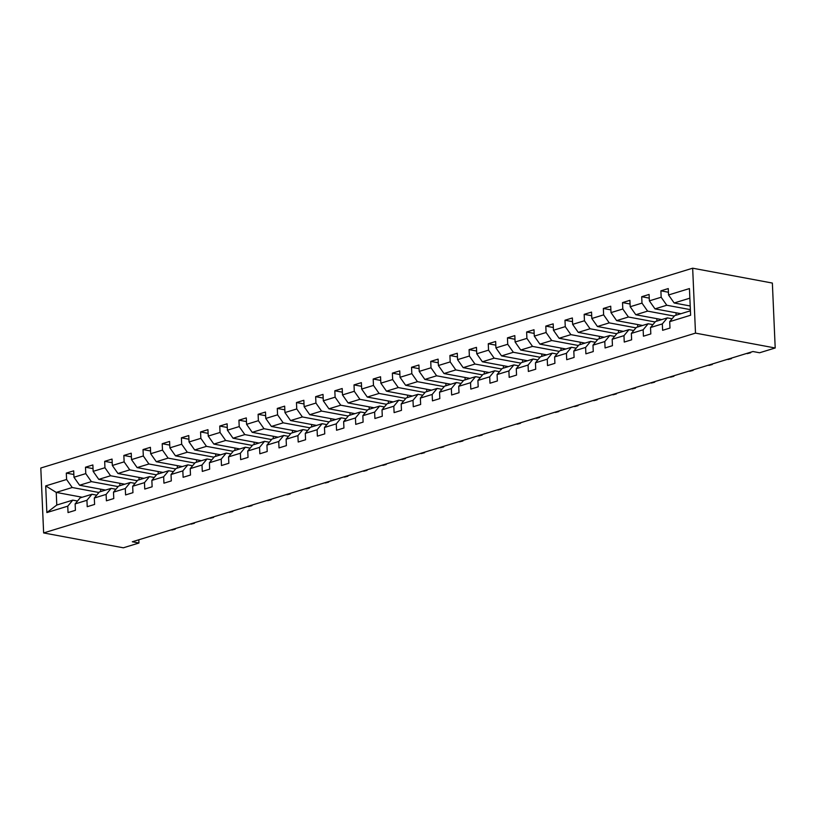 <?xml version="1.0" encoding="UTF-8"?>
<svg xmlns="http://www.w3.org/2000/svg" width="816" height="816" viewBox="0 0 816 816"><rect width="100%" height="100%" fill="white"/><g stroke="black" fill="none" stroke-linecap="round" stroke-linejoin="round"><path stroke-width="1.22" d="M692.662 268.199L40.8 468.017L43.636 532.94L695.497 333.122L692.662 268.199L772.364 283.06L775.2 347.983L695.497 333.122M82.202 497.25L56.233 492.405L56.783 505.033L72.767 500.137L67.759 506.165L68.034 512.57L75.419 510.306L75.133 503.9L86.935 500.29L87.22 506.695L94.595 504.431L94.309 498.025L106.121 494.404L106.396 500.81L113.771 498.545L113.495 492.15L125.297 488.529L125.572 494.935L132.957 492.67L132.671 486.265L144.473 482.644L144.758 489.049L152.133 486.795L151.858 480.389L163.659 476.768L163.934 483.174L171.309 480.91L171.034 474.504L182.835 470.893L183.121 477.299L190.495 475.034L190.21 468.629L202.011 465.008L202.297 471.413L209.671 469.149L209.396 462.754L221.197 459.133L221.473 465.538L228.847 463.274L228.572 456.868L240.373 453.247L240.659 459.653L248.033 457.399L247.748 450.993L259.559 447.372L259.835 453.778L267.209 451.513L266.934 445.108L278.735 441.497L279.011 447.902L286.396 445.638L286.11 439.232L297.911 435.611L298.197 442.017L305.572 439.753L305.296 433.357L317.098 429.736L317.373 436.142L324.748 433.877L324.472 427.472L336.274 423.851L336.549 430.256L343.934 428.002L343.648 421.597L355.45 417.976L355.735 424.381L363.11 422.117L362.834 415.711L374.636 412.1L374.911 418.506L382.286 416.242L382.01 409.836L393.812 406.215L394.097 412.621L401.472 410.356L401.186 403.961L412.998 400.34L413.273 406.745L420.648 404.481L420.373 398.075L432.174 394.454L432.449 400.86L439.824 398.606L439.549 392.2L451.35 388.579L451.636 394.985L459.01 392.72L458.725 386.315L470.536 382.704L470.812 389.099L478.186 386.845L477.911 380.44L489.712 376.819L489.988 383.224L497.372 380.96L497.087 374.564L508.888 370.943L509.174 377.349L516.548 375.085L516.273 368.679L528.074 365.058L528.35 371.464L535.724 369.209L535.449 362.804L547.25 359.183L547.526 365.588L554.911 363.324L554.625 356.918L566.426 353.308L566.712 359.703L574.087 357.449L573.811 351.043L585.613 347.422L585.888 353.828L593.263 351.563L592.987 345.168L604.789 341.547L605.074 347.953L612.449 345.688L612.163 339.283L623.975 335.662L624.25 342.067L631.625 339.813L631.349 333.407L643.151 329.786L643.426 336.192L650.811 333.928L650.525 327.522L662.327 323.911L662.612 330.307L669.987 328.052L669.701 321.647L690.611 315.241L689.438 288.568L668.539 294.974L668.263 288.568L660.889 290.833L668.426 292.24M67.759 506.165L46.859 512.57L45.696 485.908L66.596 479.492L66.31 473.096L73.848 474.494M660.889 290.833L661.164 297.238L649.363 300.859L649.087 294.454L641.702 296.708L641.988 303.113L630.187 306.734L629.901 300.329L622.526 302.593L622.802 308.999L611 312.61L610.725 306.214L603.35 308.468L603.626 314.874L591.824 318.495L591.539 312.089L584.164 314.354L584.45 320.759L572.638 324.37L572.363 317.965L564.988 320.229L565.264 326.635L553.462 330.256L553.187 323.85L545.802 326.104L546.088 332.51L534.286 336.131L534.001 329.725L526.626 331.99L526.912 338.395L515.1 342.006L514.825 335.611L507.45 337.865L507.725 344.27L495.924 347.891L495.649 341.486L488.264 343.75L488.549 350.156L476.748 353.767L476.462 347.361L469.088 349.625L469.363 356.031L457.562 359.652L457.286 353.246L449.912 355.501L450.187 361.906L438.386 365.527L438.11 359.122L430.726 361.386L431.011 367.792L419.21 371.402L418.924 365.007L411.55 367.261L411.825 373.667L400.024 377.288L399.748 370.882L392.374 373.147L392.649 379.552L380.848 383.163L380.562 376.757L373.187 379.022L373.473 385.427L361.661 389.048L361.386 382.643L354.011 384.897L354.287 391.303L342.485 394.924L342.21 388.518L334.825 390.782L335.111 397.188L323.309 400.799L323.024 394.403L315.649 396.658L315.935 403.063L304.123 406.684L303.848 400.279L296.473 402.543L296.749 408.949L284.947 412.559L284.672 406.154L277.287 408.418L277.573 414.824L265.771 418.445L265.486 412.039L258.111 414.304L258.386 420.699L246.585 424.32L246.31 417.914L238.935 420.179L239.21 426.584L227.409 430.195L227.123 423.8L219.749 426.054L220.034 432.46L208.233 436.081L207.947 429.675L200.573 431.939L200.848 438.345L189.047 441.956L188.771 435.55L181.397 437.815L181.672 444.22L169.871 447.841L169.585 441.436L162.211 443.7L162.496 450.095L150.685 453.716L150.409 447.311L143.035 449.575L143.31 455.981L131.509 459.602L131.233 453.196L123.848 455.45L124.134 461.856L112.333 465.477L112.047 459.071L104.672 461.336L104.948 467.741L93.146 471.352L92.871 464.947L85.496 467.211L85.772 473.617L73.97 477.238L73.695 470.832L66.31 473.096M775.2 347.983L759.584 352.767L752.944 351.523L132.304 541.773L138.944 543.017L138.812 539.784M75.133 503.9L80.141 497.872L91.943 494.261L96.706 495.149M105.56 490.09L79.591 485.245L91.392 481.624L118.096 486.601M91.943 494.261L86.935 500.29M73.97 477.238L79.591 485.245M85.772 473.617L91.392 481.624M94.309 498.025L99.317 491.997L111.129 488.376L115.882 489.263M124.736 484.204L98.767 479.369L110.568 475.748L137.282 480.726M111.129 488.376L106.121 494.404M93.146 471.352L98.767 479.369M104.948 467.741L110.568 475.748M113.495 492.15L118.504 486.122L130.305 482.501L135.068 483.388M143.922 478.329L117.953 473.484L129.754 469.863L156.458 474.841M130.305 482.501L125.297 488.529M112.333 465.477L117.953 473.484M124.134 461.856L129.754 469.863M132.671 486.265L137.68 480.236L149.481 476.626L154.244 477.513M163.098 472.444L137.129 467.609L148.93 463.988L175.634 468.965M149.481 476.626L144.473 482.644M131.509 459.602L137.129 467.609M143.31 455.981L148.93 463.988M151.858 480.389L156.856 474.361L168.667 470.74L173.42 471.628M182.274 466.568L156.305 461.723L168.116 458.113L194.82 463.09M168.667 470.74L163.659 476.768M150.685 453.716L156.305 461.723M162.496 450.095L168.116 458.113M171.034 474.504L176.042 468.476L187.843 464.865L192.607 465.752M201.46 460.693L175.491 455.848L187.292 452.227L213.996 457.205M187.843 464.865L182.835 470.893M169.871 447.841L175.491 455.848M181.672 444.22L187.292 452.227M190.21 468.629L195.218 462.601L207.019 458.98L211.783 459.867M220.636 454.808L194.667 449.963L206.468 446.352L233.172 451.33M207.019 458.98L202.011 465.008M189.047 441.956L194.667 449.963M200.848 438.345L206.468 446.352M209.396 462.754L214.404 456.725L226.205 453.104L230.969 453.992M239.822 448.933L213.843 444.088L225.655 440.467L252.358 445.444M226.205 453.104L221.197 459.133M208.233 436.081L213.843 444.088M220.034 432.46L225.655 440.467M228.572 456.868L233.58 450.84L245.381 447.229L250.145 448.117M258.998 443.047L233.029 438.212L244.831 434.591L271.534 439.569M245.381 447.229L240.373 453.247M227.409 430.195L233.029 438.212M239.21 426.584L244.831 434.591M247.748 450.993L252.756 444.965L264.557 441.344L269.321 442.231M278.174 437.172L252.205 432.327L264.007 428.716L290.71 433.694M264.557 441.344L259.559 447.372M246.585 424.32L252.205 432.327M258.386 420.699L264.007 428.716M266.934 445.108L271.942 439.079L283.744 435.469L288.507 436.356M297.361 431.297L271.391 426.452L283.193 422.831L309.896 427.808M283.744 435.469L278.735 441.497M265.771 418.445L271.391 426.452M277.573 414.824L283.193 422.831M286.11 439.232L291.118 433.204L302.92 429.583L307.683 430.471M316.537 425.411L290.567 420.566L302.369 416.956L329.072 421.933M302.92 429.583L297.911 435.611M284.947 412.559L290.567 420.566M296.749 408.949L302.369 416.956M305.296 433.357L310.294 427.329L322.106 423.708L326.859 424.595M335.713 419.536L309.743 414.691L321.545 411.07L348.259 416.048M322.106 423.708L317.098 429.736M304.123 406.684L309.743 414.691M315.935 403.063L321.545 411.07M324.472 427.472L329.48 421.444L341.282 417.823L346.045 418.72M354.899 413.651L328.93 408.816L340.731 405.195L367.435 410.173M341.282 417.823L336.274 423.851M323.309 400.799L328.93 408.816M335.111 397.188L340.731 405.195M343.648 421.597L348.656 415.568L360.458 411.947L365.221 412.835M374.075 407.776L348.106 402.931L359.907 399.32L386.611 404.297M360.458 411.947L355.45 417.976M342.485 394.924L348.106 402.931M354.287 391.303L359.907 399.32M362.834 415.711L367.832 409.683L379.644 406.072L384.397 406.96M393.251 401.9L367.282 397.055L379.093 393.434L405.797 398.412M379.644 406.072L374.636 412.1M361.661 389.048L367.282 397.055M373.473 385.427L379.093 393.434M382.01 409.836L387.019 403.808L398.82 400.187L403.583 401.074M412.437 396.015L386.468 391.17L398.269 387.559L424.973 392.537M398.82 400.187L393.812 406.215M380.848 383.163L386.468 391.17M392.649 379.552L398.269 387.559M401.186 403.961L406.195 397.933L417.996 394.312L422.759 395.199M431.613 390.14L405.644 385.295L417.445 381.674L444.149 386.651M417.996 394.312L412.998 400.34M400.024 377.288L405.644 385.295M411.825 373.667L417.445 381.674M420.373 398.075L425.381 392.047L437.182 388.426L441.946 389.314M450.799 384.254L424.83 379.42L436.631 375.799L463.335 380.776M437.182 388.426L432.174 394.454M419.21 371.402L424.83 379.42M431.011 367.792L436.631 375.799M439.549 392.2L444.557 386.172L456.358 382.551L461.122 383.438M469.975 378.379L444.006 373.534L455.807 369.923L482.511 374.901M456.358 382.551L451.35 388.579M438.386 365.527L444.006 373.534M450.187 361.906L455.807 369.923M458.725 386.315L463.733 380.287L475.534 376.676L480.298 377.563M489.151 372.494L463.182 367.659L474.983 364.038L501.687 369.016M475.534 376.676L470.536 382.704M457.562 359.652L463.182 367.659M469.363 356.031L474.983 364.038M477.911 380.44L482.919 374.411L494.72 370.79L499.484 371.678M508.337 366.619L482.368 361.774L494.17 358.163L520.873 363.14M494.72 370.79L489.712 376.819M476.748 353.767L482.368 361.774M488.549 350.156L494.17 358.163M497.087 374.564L502.095 368.536L513.896 364.915L518.66 365.803M527.513 360.743L501.544 355.898L513.346 352.277L540.049 357.255M513.896 364.915L508.888 370.943M495.924 347.891L501.544 355.898M507.725 344.27L513.346 352.277M516.273 368.679L521.271 362.651L533.083 359.03L537.836 359.917M546.689 354.858L520.72 350.023L532.522 346.402L559.235 351.38M533.083 359.03L528.074 365.058M515.1 342.006L520.72 350.023M526.912 338.395L532.522 346.402M535.449 362.804L540.457 356.776L552.259 353.155L557.022 354.042M565.876 348.983L539.906 344.138L551.708 340.527L578.411 345.505M552.259 353.155L547.25 359.183M534.286 336.131L539.906 344.138M546.088 332.51L551.708 340.527M554.625 356.918L559.633 350.89L571.435 347.279L576.198 348.167M585.052 343.097L559.082 338.263L570.884 334.642L597.587 339.619M571.435 347.279L566.426 353.308M553.462 330.256L559.082 338.263M565.264 326.635L570.884 334.642M573.811 351.043L578.819 345.015L590.621 341.394L595.374 342.281M604.228 337.222L578.258 332.377L590.07 328.766L616.774 333.744M590.621 341.394L585.613 347.422M572.638 324.37L578.258 332.377M584.45 320.759L590.07 328.766M592.987 345.168L597.995 339.14L609.797 335.519L614.56 336.406M623.414 331.347L597.445 326.502L609.246 322.881L635.95 327.859M609.797 335.519L604.789 341.547M591.824 318.495L597.445 326.502M603.626 314.874L609.246 322.881M612.163 339.283L617.171 333.254L628.973 329.633L633.736 330.521M642.59 325.462L616.621 320.627L628.422 317.006L655.126 321.983M628.973 329.633L623.975 335.662M611 312.61L616.621 320.627M622.802 308.999L628.422 317.006M631.349 333.407L636.358 327.379L648.159 323.758L652.922 324.646M661.776 319.586L635.807 314.741L647.608 311.12L674.312 316.108M648.159 323.758L643.151 329.786M630.187 306.734L635.807 314.741M641.988 303.113L647.608 311.12M650.525 327.522L655.534 321.494L667.335 317.883L672.098 318.77M680.952 313.701L654.983 308.866L666.784 305.245L690.367 309.641M667.335 317.883L662.327 323.911M649.363 300.859L654.983 308.866M661.164 297.238L666.784 305.245M669.701 321.647L674.71 315.619L690.418 310.804M690.203 305.98L674.159 302.981L689.867 298.177M668.539 294.974L674.159 302.981M138.944 543.017L123.338 547.801L43.636 532.94M72.767 500.137L77.53 501.024M98.92 492.487L72.216 487.509L56.233 492.405L45.696 485.908M56.783 505.033L46.859 512.57M66.596 479.492L72.216 487.509M676.005 312.783L676.107 315.19M641.702 296.708L649.24 298.115M656.829 318.658L656.931 321.065M622.526 302.593L630.064 304.001M637.643 324.544L637.755 326.951M603.35 308.468L610.888 309.876M618.467 330.419L618.569 332.826M584.164 314.354L591.702 315.751M599.281 336.304L599.393 338.711M564.988 320.229L572.526 321.637M580.105 342.179L580.207 344.587M545.802 326.104L553.34 327.512M560.929 348.055L561.031 350.462M526.626 331.99L534.164 333.397M541.742 353.94L541.855 356.347M507.45 337.865L514.988 339.272M522.566 359.815L522.668 362.222M488.264 343.75L495.802 345.148M503.39 365.701L503.492 368.108M469.088 349.625L476.626 351.033M484.204 371.576L484.316 373.983M449.912 355.501L457.45 356.908M465.028 377.451L465.13 379.858M430.726 361.386L438.263 362.794M445.852 383.336L445.954 385.744M411.55 367.261L419.087 368.669M426.666 389.212L426.768 391.619M392.374 373.147L399.901 374.544M407.49 395.097L407.592 397.504M373.187 379.022L380.725 380.429M388.304 400.972L388.416 403.379M354.011 384.897L361.549 386.305M369.128 406.847L369.23 409.255M334.825 390.782L342.363 392.19M349.952 412.733L350.054 415.14M315.649 396.658L323.187 398.065M330.766 418.608L330.878 421.015M296.473 402.543L304.011 403.94M311.59 424.493L311.692 426.901M277.287 408.418L284.825 409.826M292.414 430.369L292.516 432.776M258.111 414.304L265.649 415.701M273.227 436.254L273.34 438.651M238.935 420.179L246.473 421.586M254.051 442.129L254.153 444.536M219.749 426.054L227.287 427.462M234.875 448.004L234.977 450.412M200.573 431.939L208.111 433.337M215.689 453.89L215.791 456.297M181.397 437.815L188.924 439.222M196.513 459.765L196.615 462.172M162.211 443.7L169.748 445.097M177.327 465.65L177.439 468.047M143.035 449.575L150.572 450.983M158.151 471.526L158.253 473.933M123.848 455.45L131.386 456.858M138.975 477.401L139.077 479.808M104.672 461.336L112.21 462.733M119.789 483.286L119.901 485.693M85.496 467.211L93.034 468.619M100.613 489.161L100.715 491.569M750.628 352.237L746.456 353.512M749.425 352.604L748.67 352.838M750.649 352.757L747.232 353.665M731.442 358.112L727.28 359.397M730.249 358.479L729.494 358.714M731.473 358.632L728.056 359.54M712.266 363.997L708.094 365.272M711.073 364.364L710.308 364.599M712.286 364.507L708.869 365.415M693.09 369.872L688.918 371.158M691.886 370.24L691.132 370.474M693.11 370.393L689.693 371.3M673.904 375.758L669.732 377.033M672.71 376.125L671.945 376.349M673.924 376.268L670.507 377.176M654.728 381.633L650.556 382.908M653.524 382L652.769 382.235M654.748 382.153L651.331 383.061M635.552 387.508L631.38 388.793M634.348 387.886L633.593 388.11M635.572 388.028L632.155 388.936M616.366 393.394L612.194 394.669M615.172 393.761L614.407 393.995M616.386 393.904L612.969 394.811M597.19 399.269L593.018 400.554M595.986 399.636L595.231 399.871M597.21 399.789L593.793 400.697M578.003 405.154L573.842 406.429M576.81 405.521L576.055 405.756M578.034 405.664L574.617 406.572M558.827 411.029L554.656 412.304M557.634 411.397L556.869 411.631M558.848 411.55L555.431 412.457M539.651 416.915L535.48 418.19M538.448 417.282L537.693 417.506M539.672 417.425L536.255 418.333M520.465 422.79L516.304 424.065M519.272 423.157L518.507 423.392M520.496 423.3L517.079 424.208M501.289 428.665L497.117 429.95M500.086 429.032L499.331 429.267M501.31 429.185L497.893 430.093M482.113 434.551L477.941 435.826M480.91 434.918L480.155 435.152M482.134 435.061L478.717 435.968M462.927 440.426L458.755 441.701M461.734 440.793L460.969 441.028M462.947 440.946L459.53 441.854M443.751 446.311L439.579 447.586M442.547 446.678L441.793 446.903M443.771 446.821L440.354 447.729M424.575 452.186L420.403 453.461M423.371 452.554L422.617 452.788M424.595 452.696L421.178 453.604M405.389 458.062L401.217 459.347M404.195 458.429L403.43 458.663M405.409 458.582L401.992 459.49M386.213 463.947L382.041 465.222M385.009 464.314L384.254 464.549M386.233 464.457L382.816 465.365M367.027 469.822L362.865 471.097M365.833 470.189L365.078 470.424M367.057 470.342L363.64 471.25M347.851 475.708L343.679 476.983M346.657 476.075L345.892 476.299M347.871 476.218L344.454 477.125M328.675 481.583L324.503 482.858M327.471 481.95L326.716 482.185M328.695 482.093L325.278 483.001M309.488 487.458L305.327 488.743M308.295 487.825L307.53 488.06M309.519 487.978L306.092 488.886M290.312 493.343L286.141 494.618M289.109 493.711L288.354 493.945M290.333 493.853L286.916 494.761M271.136 499.219L266.965 500.494M269.933 499.586L269.178 499.82M271.157 499.739L267.74 500.647M251.95 505.104L247.778 506.379M250.757 505.471L249.992 505.696M251.971 505.614L248.554 506.522M232.774 510.979L228.602 512.254M231.571 511.346L230.816 511.581M232.795 511.489L229.378 512.397M213.588 516.854L209.426 518.14M212.395 517.222L211.64 517.456M213.619 517.375L210.202 518.282M194.412 522.74L190.24 524.015M193.219 523.107L192.454 523.342M194.432 523.25L191.015 524.158M175.236 528.615L171.064 529.89M174.032 528.982L173.278 529.217M175.256 529.135L171.839 530.043"/></g></svg>
